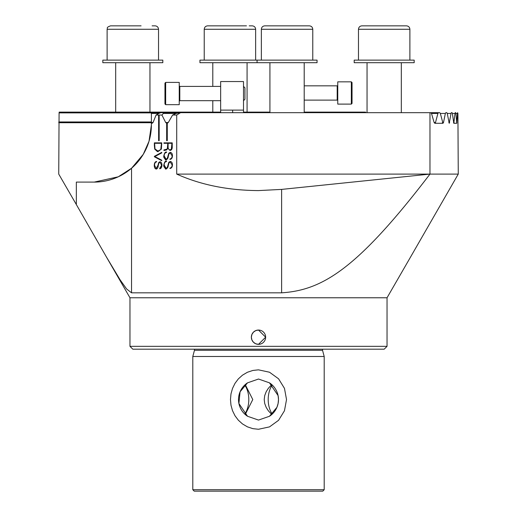 <?xml version="1.0" encoding="UTF-8"?>
<svg xmlns="http://www.w3.org/2000/svg" width="517" height="517" viewBox="0 0 517 517"><rect width="100%" height="100%" fill="white"/><g stroke="black" fill="none" stroke-linecap="round" stroke-linejoin="round"><path stroke-width="0.78" d="M267.767 25.85L309.347 25.85C311.428 26.05 312.572 27.194 312.772 29.275L261.356 29.275C261.563 27.194 262.701 26.05 264.788 25.85L270.533 25.85M306.361 25.85L303.595 25.85M317.057 60.127L199.943 60.127L199.943 62.699L317.057 62.699L317.057 60.127M249.233 25.85L252.218 25.85C254.299 26.05 255.443 27.194 255.644 29.275L204.228 29.275C204.435 27.194 205.579 26.05 207.66 25.85L246.467 25.85M238.201 25.85L210.645 25.85M152.114 25.85L155.1 25.85C157.181 26.05 158.325 27.194 158.532 29.275L107.116 29.275C107.911 28.112 105.701 27.569 110.541 25.85L141.089 25.85M116.286 25.85L113.527 25.85M364.886 25.85L406.459 25.85C408.54 26.05 409.684 27.194 409.891 29.275L358.475 29.275C358.675 27.194 359.819 26.05 361.9 25.85L367.645 25.85M403.473 25.85L400.714 25.85M162.816 60.127L102.831 60.127L102.831 62.699L162.816 62.699L162.816 60.127M414.175 60.127L354.19 60.127L354.19 62.699L414.175 62.699L414.175 60.127M165.673 104.686L164.955 103.969L164.955 83.121L165.673 82.403L165.673 104.686L179.237 104.686L179.237 82.403L165.673 82.403M243.507 86.404L244.935 87.832L244.935 99.258L243.507 100.686M337.763 100.686A0.569 0.569 0 0 0 337.194 100.117L337.194 85.835A0.569 0.569 0 0 0 337.763 85.26M352.045 103.4L351.334 104.111L351.334 81.835L352.045 82.546L352.045 103.4M304.203 85.835L337.194 85.835M304.203 100.117L337.194 100.117M351.334 104.111L337.763 104.111L337.763 81.835L351.334 81.835M220.656 112.68L220.656 110.115L243.507 110.115L243.507 112.68M243.507 110.115L243.507 81.55L220.656 81.55L220.656 110.115M457.467 113.449L455.916 113.449L456.782 123.298L457.467 113.449L457.59 112.68L457.913 113.449L458.262 174.093L429.976 174.093C356.736 269.9 322.001 290.173 281.616 292.829L131.544 292.829L126.613 288.971L120.131 279.859L106.437 257.02L76.342 204.551L76.342 182.094L94.262 182.094L118.257 176.808L131.544 168.251L143.261 154.331L149.012 141.27L151.391 124.965A57.129 57.129 0 0 1 94.262 182.094M281.616 292.829L281.616 189.403L258.5 190.586C228.023 190.398 200.764 184.899 176.711 174.093L176.711 115.039L172.6 115.039L176.045 113.449L163.327 113.449L161.931 115.039L165.679 122.529L166.661 123.266L166.661 140.676L167.282 140.676L167.282 123.259L168.283 122.529L172.6 115.039M258.5 344.335A7.141 7.141 0 0 1 251.359 337.194A7.141 7.141 0 0 1 258.5 330.053L255.766 330.596L253.453 332.14L251.902 334.46L251.359 337.194L251.902 339.928L253.453 342.241L255.766 343.792L258.5 344.335L265.641 337.194L258.5 330.053A7.141 7.141 0 0 1 265.641 337.194A7.141 7.141 0 0 1 258.5 344.335M147.655 145.283L147.313 146.156M147.145 146.576L146.899 147.171M146.434 148.23L145.587 150.046M247.074 112.111L269.926 112.111L247.074 112.111L247.074 62.699M243.507 112.111L269.926 112.111L243.507 112.111M212.797 100.686L212.797 112.111L149.962 112.111L149.962 62.699M145.329 112.111L217.431 112.111L145.329 112.111M272.226 385.016A19.995 12.854 -90 0 0 272.226 414.091M324.198 489.722L192.802 489.722L194.23 491.15L322.77 491.15L324.198 489.722L324.198 356.484L192.802 356.484L194.47 350.274L322.53 350.274L322.673 349.188M247.52 382.845L258.5 379.026L269.48 382.845A19.995 19.995 0 0 1 269.48 416.263L258.5 420.075L247.52 416.263A19.995 19.995 0 0 1 247.52 382.845L240.075 391.789L238.899 403.499L247.52 416.263M258.5 369.842L269.525 372.234L278.573 378.806L284.466 388.357L286.528 399.557L284.46 410.763L278.573 420.302L269.512 426.88L258.5 429.265L252.878 428.658L247.404 426.842L242.46 423.921L238.324 420.185L235.022 415.791L232.508 410.672L230.97 405.141L230.472 399.551L230.97 393.967L232.508 388.429L235.022 383.317L238.324 378.916L242.46 375.18L247.404 372.266L252.878 370.443L258.5 369.842M387.039 346.332L129.967 346.332L132.824 349.188L384.183 349.188L387.039 346.332L387.039 297.773L129.967 297.773L106.786 257.628M269.48 416.263L276.925 407.318M276.931 407.312L278.101 403.499L278.495 399.551L278.101 395.608L269.48 382.845M271.78 414.498L268.317 410.769L266.152 407.312L264.71 403.499L264.213 399.551L264.71 395.608L266.152 391.796L268.317 388.338L271.78 384.603M410.214 257.628L458.262 174.093M161.931 115.039L159.178 115.039L159.178 140.676L158.616 140.676L158.616 115.039L156.063 115.039L158.797 113.449L151.391 113.449L151.391 122.859L152.121 123.298L153.051 122.529L156.063 115.039M151.391 122.859L151.391 124.965M154.357 156.767L154.357 156.328L161.75 152.373L161.75 152.89L154.835 156.561L161.75 160.173L161.75 160.722L154.357 156.767L161.75 160.709M163.837 165.278C164.322 162.17 165.246 160.787 166.603 161.136M166.422 161.162L166.422 161.601C164.975 161.821 164.219 162.939 164.148 164.962L166.022 168.193M165.834 168.199C166.584 168.923 167.327 167.779 168.07 164.768M167.96 165.259L168.109 164.542L167.98 165.259M168.82 162.273L168.057 164.794L168.839 162.273L170.229 161.453L168.82 162.273M166.131 168.775C167.443 168.426 168.187 167.211 168.361 165.149L169.072 162.732L170.209 162.041L172.122 164.897C172.064 166.804 171.34 167.851 169.938 168.044L169.931 168.484C171.541 168.271 172.381 167.062 172.452 164.858C172.432 162.816 171.683 161.679 170.209 161.453M166.312 168.781C164.257 167.741 163.437 166.403 163.85 164.761C164.975 168.581 165.802 169.925 166.332 168.781M167.812 143.293L167.314 148.993L167.792 143.293L163.947 143.293L163.947 142.854L172.232 142.854L172.232 146.524C172.381 148.909 171.631 150.221 169.99 150.466L167.96 148.36L169.99 150.466M163.967 150.512L163.947 149.898L165.311 149.549L163.947 149.898L163.947 150.531L166.519 150.001L167.941 148.36M165.13 149.562L165.77 149.529M165.608 149.536L167.463 148.844L165.621 149.536M163.837 156.192C164.322 153.084 165.246 151.707 166.603 152.056M166.422 152.082L166.422 152.521C164.975 152.735 164.219 153.859 164.148 155.882L166.022 159.107M165.834 159.113C166.584 159.837 167.327 158.693 168.07 155.682M167.96 156.179L168.109 155.462L167.98 156.179M168.82 153.187L168.057 155.714L168.839 153.187L170.229 152.373L168.82 153.187M166.131 159.695C167.443 159.339 168.187 158.131 168.361 156.063L169.072 153.646L170.209 152.961L172.122 155.811C172.064 157.724 171.34 158.771 169.938 158.965L169.931 159.404C171.541 159.191 172.381 157.982 172.452 155.772C172.432 153.73 171.683 152.599 170.209 152.373M166.312 159.701C164.257 158.661 163.437 157.317 163.85 155.682C164.975 159.501 165.802 160.845 166.332 159.701M154.357 145.38L154.357 142.854L161.75 142.854L161.375 149.09L157.956 151.643L154.706 149.09L154.357 145.38L154.706 149.09L157.433 151.604M156.561 161.453C155.106 161.692 154.344 162.978 154.266 165.311C154.266 167.553 154.938 168.807 156.296 169.072C157.465 168.723 158.131 167.508 158.286 165.44L158.919 163.023L159.94 162.332L161.653 165.188L159.695 168.775C161.13 168.568 161.886 167.353 161.95 165.149C161.931 163.107 161.259 161.97 159.94 161.743L158.693 162.564L157.976 165.304L156.192 168.484L154.538 165.259C154.602 163.23 155.274 162.105 156.561 161.892L156.561 161.453M158.616 115.039L159.178 115.039M163.327 113.449L163.611 112.952L163.21 112.68L151.391 112.68L151.391 113.449M158.797 113.449L160.877 112.68L430.751 112.68L431.495 113.449L434.144 122.529L434.829 123.298L442.972 123.298L443.496 122.529L445.363 113.449L440.348 113.449L442.972 123.298M440.348 113.449L439.767 112.68L438.519 112.68L437.905 113.449L435.501 122.529L434.829 123.298M167.282 140.676L166.687 140.676L166.687 123.259L167.301 123.266L166.661 123.266M365.616 112.111L304.203 112.111L365.616 112.111L304.203 112.111L365.616 112.111L304.203 112.111L365.616 112.111L365.616 112.68M64.935 112.111L70.202 112.111M61.29 112.111L61.749 112.111M151.391 112.88L59.087 112.88L59.184 112.111L220.656 112.111L59.41 112.111M281.616 189.403L429.976 174.093L176.711 174.093M59.087 112.88L58.738 174.093L76.342 204.551M455.916 113.449L455.71 112.68L455.251 112.68L455.018 113.449L452.388 113.449L453.797 123.298L455.018 113.449M452.388 113.449L452.065 112.68L451.367 112.68L451.018 113.449L447.244 113.449L449.234 123.298L451.018 113.449M447.244 113.449L446.798 112.68L445.841 112.68L445.363 113.449M438.519 112.68L429.976 112.68L429.976 174.093M245.22 384.603L252.787 399.551L245.22 414.498M244.774 385.016A19.995 12.854 -90 0 1 244.774 414.091M151.391 122.723L58.738 122.723M147.629 145.348L147.274 146.253M147.061 146.776L146.867 147.235M146.401 148.301L145.587 150.04M176.045 113.449L180.549 112.68L176.711 115.039M172.232 142.854L163.967 142.854L163.967 143.293M165.789 149.529L165.149 149.562M169.97 149.885L171.366 149.232L169.97 149.885C168.671 149.691 168.051 148.663 168.109 146.796L168.109 143.293L171.915 143.293L171.34 149.232L171.915 143.293M166.623 152.056C165.266 151.707 164.341 153.084 163.863 156.192M168.09 155.682C167.928 157.756 167.178 158.9 165.854 159.113M169.938 158.965L169.951 159.404M169.957 158.965C171.353 158.784 172.077 157.73 172.142 155.811L170.209 152.961M166.623 161.136C165.266 160.787 164.341 162.17 163.863 165.278M168.09 164.768C167.928 166.836 167.178 167.98 165.854 168.199M169.938 168.044L169.951 168.484M169.957 168.044C171.353 167.863 172.077 166.817 172.142 164.897L170.209 162.041M161.75 142.854L154.376 142.854L154.376 145.38M157.969 151.054L154.99 148.935L154.628 143.293L161.472 143.293L160.787 149.529L157.969 151.054L160.787 149.529M161.472 143.293L160.806 149.529M154.357 156.328L154.376 156.767M161.75 152.379L154.376 156.328M156.321 169.072C154.971 168.826 154.292 167.573 154.286 165.311L154.266 165.311M154.286 165.311C154.357 162.997 155.119 161.711 156.58 161.453M157.976 165.304L156.192 168.484M158.04 165.085L158.693 162.564M158.719 162.564L159.96 161.743M159.695 168.335L159.714 168.775M159.714 168.335L161.672 165.188L159.96 162.332M158.635 115.013L158.635 140.676L159.178 140.676M220.656 86.404L179.806 86.404L179.806 100.686L179.237 101.261M232.65 110.115L232.65 112.68M131.544 292.829L131.544 168.251M435.501 122.529L434.144 122.529M168.283 122.529L165.679 122.529M437.905 113.449L431.495 113.449M443.496 122.529L442.436 122.529M153.051 122.529L151.391 122.529M449.628 122.529L448.834 122.529M454.075 122.529L453.519 122.529M456.944 122.529L456.614 122.529M151.391 121.954L58.796 121.954M304.203 112.68L304.203 62.699M312.772 60.127L312.772 29.275M261.356 60.127L261.356 29.275M269.926 112.68L269.926 62.699M257.072 60.127L257.072 62.699M255.644 60.127L255.644 29.275M204.228 60.127L204.228 29.275M212.797 86.404L212.797 62.699M158.532 60.127L158.532 29.275M107.116 60.127L107.116 29.275M115.685 112.111L115.685 62.699M401.321 112.68L401.321 62.699M409.891 60.127L409.891 29.275M358.475 60.127L358.475 29.275M367.044 112.68L367.044 62.699M220.656 100.686L179.806 100.686M179.806 86.404L179.237 85.835M194.47 350.274L194.327 349.188M192.802 489.722L192.802 356.484M387.039 297.773L410.563 257.02M129.967 346.332L129.967 297.773M322.53 350.274L324.198 356.484M453.797 123.298L456.782 123.298"/></g></svg>
